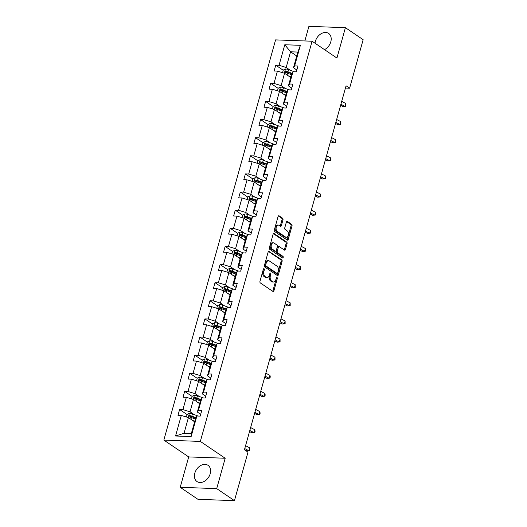 <?xml version="1.0" encoding="UTF-8"?>
<svg xmlns="http://www.w3.org/2000/svg" width="527" height="527" viewBox="0 0 527 527"><rect width="100%" height="100%" fill="white"/><g stroke="black" fill="none" stroke-linecap="round" stroke-linejoin="round"><path stroke-width="0.79" d="M264.067 268.737A0.863 0.534 92.1 0 0 263.875 268.671A0.863 0.534 92.1 0 0 263.355 269.205L259.969 281.326A1.232 0.764 92.1 0 0 260.351 282.933L272.894 291.431A1.232 0.764 92.1 0 0 273.164 291.523A1.232 0.764 92.1 0 0 273.908 290.766L277.288 278.651A0.863 0.534 92.1 0 0 277.024 277.518A0.863 0.534 92.1 0 0 276.833 277.452A0.863 0.534 92.1 0 0 276.313 277.986L275.878 279.554A3.952 2.451 92.1 0 1 273.5 281.991A3.952 2.451 92.1 0 1 272.63 281.695L271.583 280.983A3.952 2.451 92.1 0 1 270.371 275.825L270.812 274.257A0.863 0.534 92.1 0 0 270.542 273.131A0.863 0.534 92.1 0 0 270.351 273.065A0.863 0.534 92.1 0 0 269.837 273.599L269.396 275.166A3.952 2.451 92.1 0 1 267.024 277.604A3.952 2.451 92.1 0 1 266.148 277.301L265.101 276.596A3.952 2.451 92.1 0 1 263.895 271.438L264.33 269.87A0.863 0.534 92.1 0 0 264.067 268.737M324.52 49.65A9.809 7.18 -55.9 0 0 330.798 41.817A9.809 7.18 -55.9 0 0 328.604 33.412A9.809 7.18 -55.9 0 0 315.409 41.258A9.809 7.18 -55.9 0 0 315.041 43.227M194.819 473.16A9.809 7.18 -55.9 0 0 197.012 481.566A9.809 7.18 -55.9 0 0 210.207 473.72A9.809 7.18 -55.9 0 0 208.013 465.321A9.809 7.18 -55.9 0 0 194.819 473.16M282.986 219.825A1.232 0.764 92.1 0 0 282.604 218.218L279.086 215.833A1.232 0.764 92.1 0 0 278.816 215.741A1.232 0.764 92.1 0 0 278.072 216.498L274.317 229.956A1.232 0.764 92.1 0 0 274.692 231.564L287.235 240.062A1.232 0.764 92.1 0 0 287.505 240.16A1.232 0.764 92.1 0 0 288.249 239.396L292.004 225.945A1.232 0.764 92.1 0 0 291.629 224.331L287.38 221.452A1.232 0.764 92.1 0 0 287.103 221.353A1.232 0.764 92.1 0 0 286.365 222.117L284.751 227.875A1.232 0.764 92.1 0 0 285.133 229.489L287.241 230.918A3.3 2.049 92.1 0 1 288.374 234.647A3.3 2.049 92.1 0 1 286.266 237.269A3.3 2.049 92.1 0 1 285.535 237.018L277.281 231.419A3.3 2.049 92.1 0 1 276.141 227.69A3.3 2.049 92.1 0 1 278.249 225.069A3.3 2.049 92.1 0 1 278.987 225.319L280.357 226.254A1.232 0.764 92.1 0 0 280.634 226.346A1.232 0.764 92.1 0 0 281.372 225.589L282.986 219.825L281.998 219.792A1.232 0.764 92.1 0 0 281.616 218.178L278.348 215.965M336.924 58.056L345.409 27.674L363.149 39.703L349.612 88.2L346.061 85.796L244.442 449.748L247.993 452.153L234.456 500.65L216.709 488.628L225.187 458.246L200.346 441.415L312.083 41.218L336.924 58.056M269.185 251.293A1.232 0.764 92.1 0 0 268.908 251.201A1.232 0.764 92.1 0 0 268.171 251.959L264.416 265.417A1.232 0.764 92.1 0 0 264.791 267.031L277.334 275.529A1.232 0.764 92.1 0 0 277.604 275.621A1.232 0.764 92.1 0 0 278.348 274.857L282.103 261.405A1.232 0.764 92.1 0 0 281.728 259.791L268.632 251.274M269.363 247.683L273.118 234.232A1.232 0.764 92.1 0 1 273.862 233.468A1.232 0.764 92.1 0 1 274.139 233.56L286.675 242.058A1.232 0.764 92.1 0 1 287.057 243.672L285.45 249.429A1.232 0.764 92.1 0 1 284.705 250.193A1.232 0.764 92.1 0 1 284.435 250.101L279.343 246.649A1.232 0.764 92.1 0 0 279.073 246.557A1.232 0.764 92.1 0 0 278.328 247.321L277.261 251.142A1.232 0.764 92.1 0 0 277.643 252.756L282.94 256.339A0.863 0.534 92.1 0 1 283.236 257.314A0.863 0.534 92.1 0 1 282.683 257.999A0.863 0.534 92.1 0 1 282.492 257.94L269.745 249.297A1.232 0.764 92.1 0 1 269.363 247.683M345.409 27.674L308.908 26.35L304.83 40.954M225.187 458.246L188.692 456.922L180.208 487.297L216.709 488.628M180.208 487.297L197.954 499.326L234.456 500.65M296.82 70.012L293.473 67.746L297.854 52.061L300.377 45.315L294.639 65.875L297.939 65.994L296.319 71.804L293.012 71.685L289.58 83.997L292.88 84.116L291.26 89.926L287.953 89.807L284.514 102.119L287.821 102.238L286.201 108.048L282.894 107.93L279.455 120.242L282.762 120.36L281.141 126.17L277.834 126.052L274.396 138.364L277.703 138.482L276.082 144.293L272.775 144.174L269.337 156.486L272.643 156.605L271.023 162.415L267.716 162.29L264.277 174.608L267.584 174.727L265.964 180.537L262.657 180.412L259.218 192.73L262.525 192.849L260.905 198.659L257.598 198.534L254.159 210.853L257.466 210.971L255.839 216.781L252.538 216.656L249.1 228.975L252.407 229.093L250.78 234.904L247.479 234.778L244.041 247.097L247.341 247.216L245.72 253.026L242.42 252.901L238.981 265.219L242.282 265.338L240.661 271.142L237.361 271.023L233.922 283.335L237.222 283.46L235.602 289.264L232.295 289.145L228.863 301.457L232.163 301.582L230.543 307.386L227.236 307.267L223.797 319.579L227.104 319.705L225.484 325.508L222.177 325.39L218.738 337.702L222.045 337.827L220.424 343.63L217.117 343.512L213.679 355.824L216.986 355.949L215.365 361.753L212.058 361.634L208.62 373.946L211.926 374.071L210.306 379.875L206.999 379.756L203.56 392.068L206.867 392.193L205.247 397.997L201.94 397.878L198.501 410.19L201.808 410.309L200.188 416.119L196.881 416.001L191.136 436.56L175.55 435.994L181.295 415.434L177.988 415.316L179.608 409.505L182.915 409.624L186.354 397.312L183.047 397.193L184.674 391.383L187.974 391.502L191.413 379.19L188.106 379.071L189.733 373.261L193.034 373.379L196.472 361.067L193.172 360.949L194.792 355.139L198.093 355.257L201.531 342.945L198.231 342.827L199.852 337.017L203.152 337.135L206.591 324.823L203.29 324.704L204.911 318.894L208.218 319.013L211.65 306.701L208.349 306.582L209.97 300.772L213.277 300.891L216.709 288.579L213.409 288.46L215.029 282.65L218.336 282.768L221.775 270.456L218.468 270.338L220.088 264.528L223.395 264.646L226.834 252.334L223.527 252.216L225.148 246.405L228.454 246.531L231.893 234.212L228.586 234.093L230.207 228.283L233.514 228.408L236.952 216.09L233.645 215.971L235.266 210.161L238.573 210.286L242.012 197.968L238.705 197.849L240.325 192.039L243.632 192.164L247.071 179.845L243.764 179.727L245.391 173.917L248.691 174.042L252.13 161.723L248.823 161.605L250.45 155.794L253.75 155.92L257.189 143.601L253.889 143.482L255.509 137.672L258.81 137.797L262.248 125.479L258.948 125.36L260.569 119.557L263.869 119.675L267.308 107.363L264.007 107.238L265.628 101.434L268.935 101.553L272.367 89.241L269.066 89.116L270.687 83.312L273.994 83.431L277.426 71.119L274.126 70.993L275.746 65.19L279.053 65.308L284.791 44.749L300.377 45.315M293.473 67.746L294.639 65.875M200.346 441.415L163.851 440.085L275.581 39.894L312.083 41.218M285.226 88.384L281.115 85.598L284.554 73.286L290.752 77.489M284.554 73.286L277.426 71.119M281.115 85.598L273.994 83.431M291.76 88.134L288.414 85.868L291.853 73.549L293.012 71.685M288.414 85.868L289.58 83.997M280.166 106.507L276.056 103.72L279.494 91.408L285.693 95.611M279.494 91.408L272.367 89.241M276.056 103.72L268.935 101.553M286.701 106.256L283.355 103.99L286.793 91.672L287.953 89.807M283.355 103.99L284.514 102.119M275.107 124.629L270.997 121.842L274.435 109.53L280.634 113.733M274.435 109.53L267.308 107.363M270.997 121.842L263.869 119.675M281.642 124.379L278.296 122.112L281.734 109.794L282.894 107.93M278.296 122.112L279.455 120.242M270.041 142.751L265.937 139.965L269.376 127.653L275.575 131.855M269.376 127.653L262.248 125.479M265.937 139.965L258.81 137.797M276.583 142.501L273.236 140.235L276.675 127.916L277.834 126.052M273.236 140.235L274.396 138.364M264.982 160.873L260.878 158.087L264.317 145.775L270.516 149.978M264.317 145.775L257.189 143.601M260.878 158.087L253.75 155.92M271.524 160.623L268.177 158.357L271.616 146.038L272.775 144.174M268.177 158.357L269.337 156.486M259.923 178.996L255.819 176.209L259.258 163.897L265.456 168.1M259.258 163.897L252.13 161.723M255.819 176.209L248.691 174.042M266.464 178.745L263.118 176.473L266.557 164.16L267.716 162.29M263.118 176.473L264.277 174.608M254.864 197.118L250.76 194.331L254.192 182.019L260.397 186.222M254.192 182.019L247.071 179.845M250.76 194.331L243.632 192.164M261.399 196.867L258.059 194.595L261.497 182.283L262.657 180.412M258.059 194.595L259.218 192.73M249.805 215.24L245.694 212.453L249.133 200.141L255.338 204.344M249.133 200.141L242.012 197.968M245.694 212.453L238.573 210.286M256.339 214.99L253 212.717L256.432 200.405L257.598 198.534M253 212.717L254.159 210.853M244.745 233.362L240.635 230.576L244.073 218.264L250.279 222.466M244.073 218.264L236.952 216.09M240.635 230.576L233.514 228.408M251.28 233.105L247.94 230.839L251.372 218.527L252.538 216.656M247.94 230.839L249.1 228.975M239.686 251.484L235.576 248.698L239.014 236.386L245.213 240.589M239.014 236.386L231.893 234.212M235.576 248.698L228.454 246.531M246.221 251.227L242.875 248.961L246.313 236.649L247.479 234.778M242.875 248.961L244.041 247.097M234.627 269.607L230.516 266.82L233.955 254.508L240.154 258.711M233.955 254.508L226.834 252.334M230.516 266.82L223.395 264.646M241.162 269.35L237.815 267.084L241.254 254.772L242.42 252.901M237.815 267.084L238.981 265.219M229.568 287.729L225.457 284.942L228.896 272.63L235.095 276.833M228.896 272.63L221.775 270.456M225.457 284.942L218.336 282.768M236.103 287.472L232.756 285.206L236.195 272.894L237.361 271.023M232.756 285.206L233.922 283.335M224.509 305.851L220.398 303.065L223.837 290.752L230.035 294.955M223.837 290.752L216.709 288.579M220.398 303.065L213.277 300.891M231.043 305.594L227.697 303.328L231.136 291.016L232.295 289.145M227.697 303.328L228.863 301.457M219.449 323.967L215.339 321.187L218.777 308.875L224.976 313.071M218.777 308.875L211.65 306.701M215.339 321.187L208.218 319.013M225.984 323.716L222.638 321.45L226.076 309.138L227.236 307.267M222.638 321.45L223.797 319.579M214.39 342.089L210.28 339.309L213.718 326.997L219.917 331.193M213.718 326.997L206.591 324.823M210.28 339.309L203.152 337.135M220.925 341.839L217.579 339.572L221.017 327.26L222.177 325.39M217.579 339.572L218.738 337.702M209.324 360.211L205.22 357.431L208.659 345.119L214.858 349.315M208.659 345.119L201.531 342.945M205.22 357.431L198.093 355.257M215.866 359.961L212.519 357.695L215.958 345.383L217.117 343.512M212.519 357.695L213.679 355.824M204.265 378.333L200.161 375.553L203.6 363.241L209.799 367.438M203.6 363.241L196.472 361.067M200.161 375.553L193.034 373.379M210.807 378.083L207.46 375.817L210.899 363.505L212.058 361.634M207.46 375.817L208.62 373.946M199.206 396.456L195.102 393.676L198.541 381.357L204.739 385.56M198.541 381.357L191.413 379.19M195.102 393.676L187.974 391.502M205.747 396.205L202.401 393.939L205.84 381.627L206.999 379.756M202.401 393.939L203.56 392.068M194.147 414.578L190.043 411.798L193.475 399.479L199.68 403.682M193.475 399.479L186.354 397.312M190.043 411.798L182.915 409.624M200.688 414.327L197.342 412.061L200.78 399.749L201.94 397.878M197.342 412.061L198.501 410.19M175.55 435.994L184.042 433.286L188.416 417.601L194.621 421.804M188.416 417.601L181.295 415.434M188.692 456.922L163.851 440.085M345.435 88.049L349.612 88.2M297.854 52.061L290.555 51.798L286.174 67.476L290.285 70.262M296.754 56L290.555 51.798L284.791 44.749M184.042 433.286L191.341 433.55L195.721 417.871L196.881 416.001M191.341 433.55L191.136 436.56M286.174 67.476L279.053 65.308M191.532 417.582L189.904 416.482M187.085 414.571L179.608 409.505M196.591 399.459L194.964 398.359M192.144 396.449L184.674 391.383M201.65 381.337L200.023 380.237M197.203 378.327L189.733 373.261M206.709 363.215L205.082 362.115M202.263 360.204L194.792 355.139M211.768 345.093L210.141 343.993M207.322 342.082L199.852 337.017M216.828 326.971L215.2 325.87M212.381 323.96L204.911 318.894M221.887 308.848L220.26 307.748M217.447 305.838L209.97 300.772M226.946 290.726L225.319 289.626M222.506 287.716L215.029 282.65M232.005 272.604L230.385 271.504M227.565 269.593L220.088 264.528M237.064 254.482L235.444 253.382M232.624 251.471L225.148 246.405M242.13 236.359L240.503 235.259M237.684 233.349L230.207 228.283M247.189 218.237L245.562 217.137M242.743 215.227L235.266 210.161M252.249 200.115L250.621 199.015M247.802 197.105L240.325 192.039M257.308 181.993L255.681 180.893M252.861 178.982L245.391 173.917M262.367 163.871L260.74 162.771M257.92 160.86L250.45 155.794M267.426 145.748L265.799 144.648M262.98 142.738L255.509 137.672M272.485 127.633L270.858 126.526M268.039 124.616L260.569 119.557M277.545 109.511L275.917 108.404M273.098 106.494L265.628 101.434M282.604 91.388L280.977 90.282M278.164 88.371L270.687 83.312M287.663 73.266L286.036 72.159M283.223 70.249L275.746 65.19M263.362 269.185A0.863 0.534 92.1 0 1 263.342 269.831L262.907 271.398A3.952 2.451 92.1 0 0 264.119 276.563L265.101 276.596M267.024 277.604L266.036 277.564A3.952 2.451 92.1 0 1 265.16 277.268L264.119 276.563M273.5 281.991L272.518 281.958A3.952 2.451 92.1 0 1 271.642 281.662L270.595 280.95A3.952 2.451 92.1 0 1 269.383 275.792L269.824 274.224A0.863 0.534 92.1 0 0 269.844 273.572M272.643 291.266A1.232 0.764 92.1 0 0 272.92 290.726L276.3 278.612A0.863 0.534 92.1 0 0 276.319 277.966M277.083 275.357A1.232 0.764 92.1 0 0 277.36 274.824L281.115 261.366A1.232 0.764 92.1 0 0 280.739 259.758L268.447 251.425M265.74 264.824A0.863 0.534 92.1 0 0 266.003 265.951L277.011 273.408A0.863 0.534 92.1 0 0 277.202 273.473A0.863 0.534 92.1 0 0 277.722 272.94L278.184 271.286A3.952 2.451 92.1 0 0 276.971 266.128L269.449 261.03A3.952 2.451 92.1 0 0 268.572 260.733A3.952 2.451 92.1 0 0 266.201 263.171L265.74 264.824L264.752 264.785A0.863 0.534 92.1 0 0 265.015 265.918L266.003 265.951M276.411 273.388A0.863 0.534 92.1 0 1 276.214 273.441A0.863 0.534 92.1 0 1 276.023 273.375L265.015 265.918M268.572 260.733L267.584 260.694A3.952 2.451 92.1 0 0 265.213 263.131L266.201 263.171M264.752 264.785L265.213 263.131M273.401 233.692L285.687 242.025L286.675 242.058M284.185 249.93A1.232 0.764 92.1 0 0 284.461 249.396L286.069 243.639A1.232 0.764 92.1 0 0 285.687 242.025M278.361 246.616A1.232 0.764 92.1 0 0 278.085 246.524A1.232 0.764 92.1 0 0 277.347 247.282L276.28 251.102A1.232 0.764 92.1 0 0 276.655 252.716L281.952 256.306L282.94 256.339M282.116 257.683A0.863 0.534 92.1 0 0 281.952 256.306M274.066 243.079A3.3 2.049 92.1 0 0 273.335 242.828A3.3 2.049 92.1 0 0 271.227 245.444A3.3 2.049 92.1 0 0 272.367 249.179L275.272 251.148A1.232 0.764 92.1 0 0 275.549 251.241A1.232 0.764 92.1 0 0 276.286 250.477L277.354 246.662A1.232 0.764 92.1 0 0 276.978 245.048L274.066 243.079M273.335 242.828L272.347 242.789A3.3 2.049 92.1 0 0 270.239 245.411A3.3 2.049 92.1 0 0 271.379 249.139L272.367 249.179M275.549 251.241L274.56 251.208A1.232 0.764 92.1 0 1 274.29 251.109L271.379 249.139M280.114 226.083A1.232 0.764 92.1 0 0 280.39 225.549L281.998 219.792M278.249 225.069L277.268 225.036A3.3 2.049 92.1 0 0 275.16 227.657A3.3 2.049 92.1 0 0 276.293 231.386L277.281 231.419M286.266 237.269L285.285 237.229A3.3 2.049 92.1 0 1 284.554 236.979L276.293 231.386M286.984 239.897A1.232 0.764 92.1 0 0 287.261 239.363L291.016 225.905A1.232 0.764 92.1 0 0 290.64 224.291L286.642 221.584M194.206 421.528L194.647 421.692M192.526 420.388L194.779 421.225M186.406 416.989L187.138 414.374L189.437 413.287A3.333 0.949 15.6 0 1 192.421 413.939L197.968 416.001A9.624 2.734 15.6 0 1 198.086 416.047M195.853 417.647L191.808 416.146A3.333 0.949 -164.4 0 0 189.648 415.579C188.64 415.935 188.514 416.402 189.259 416.976A3.333 0.949 15.6 0 1 191.42 417.542L195.398 419.018M189.68 417.048L190.669 416.271A1.7 0.481 15.6 0 1 191.242 416.449L195.655 418.089M244.772 448.589L248.889 450.743L249.699 447.838L245.582 445.684M249.699 447.838L249.712 450.545L246.88 450.921L244.469 449.663M199.265 403.405L199.713 403.57M197.585 402.266L199.838 403.102M191.466 398.873L192.197 396.251L194.496 395.164A3.333 0.949 15.6 0 1 197.48 395.817L203.027 397.878A9.624 2.734 15.6 0 1 203.145 397.925M200.912 399.525L196.867 398.023A3.333 0.949 -164.4 0 0 194.707 397.457C193.705 397.813 193.574 398.28 194.318 398.853A3.333 0.949 15.6 0 1 196.479 399.42L200.458 400.895M194.74 398.926L195.728 398.148A1.7 0.481 15.6 0 1 196.301 398.326L200.715 399.967M204.331 385.283L204.772 385.448M202.645 384.143L204.898 384.98M196.531 380.751L197.263 378.129L199.555 377.042A3.333 0.949 15.6 0 1 202.539 377.694L208.086 379.756A9.624 2.734 15.6 0 1 208.205 379.802M205.971 381.403L201.927 379.901A3.333 0.949 -164.4 0 0 199.766 379.335C198.765 379.69 198.633 380.158 199.377 380.731A3.333 0.949 15.6 0 1 201.538 381.298L205.517 382.773M199.799 380.804L200.787 380.026A1.7 0.481 15.6 0 1 201.36 380.204L205.774 381.844M249.831 430.467L253.948 432.621L254.758 429.716L250.641 427.562M254.758 429.716L255.101 431.264L254.772 432.423L251.939 432.799L249.528 431.541M254.89 412.345L259.007 414.499L259.818 411.594L255.7 409.439M259.818 411.594L260.16 413.142L259.831 414.301L256.998 414.677L254.587 413.418M209.39 367.161L209.832 367.326M207.704 366.021L209.957 366.858M201.591 362.629L202.322 360.007L204.614 358.92A3.333 0.949 15.6 0 1 207.605 359.572L213.145 361.634A9.624 2.734 15.6 0 1 213.264 361.68M211.031 363.287L206.986 361.779A3.333 0.949 -164.4 0 0 204.825 361.212C203.824 361.568 203.692 362.036 204.436 362.609A3.333 0.949 15.6 0 1 206.597 363.175L210.576 364.651M204.858 362.681L205.846 361.904A1.7 0.481 15.6 0 1 206.419 362.082L210.833 363.722M259.949 394.222L264.067 396.376L264.877 393.471L260.76 391.317M264.877 393.471L265.219 395.019L264.89 396.179L262.057 396.554L259.646 395.296M214.449 349.039L214.891 349.203M212.763 347.899L215.023 348.736M206.65 344.506L207.381 341.885L209.674 340.798A3.333 0.949 15.6 0 1 212.664 341.45L218.204 343.512A9.624 2.734 15.6 0 1 218.323 343.558M216.096 345.165L212.045 343.657A3.333 0.949 -164.4 0 0 209.884 343.09C208.883 343.446 208.751 343.914 209.496 344.487A3.333 0.949 15.6 0 1 211.656 345.053L215.635 346.529M209.917 344.559L210.912 343.782A1.7 0.481 15.6 0 1 211.479 343.96L215.892 345.6M265.009 376.1L269.126 378.254L269.936 375.349L265.819 373.195M269.936 375.349L270.279 376.897L269.956 378.057L267.117 378.432L264.706 377.174M219.509 330.916L219.95 331.081M217.822 329.777L220.082 330.613M211.709 326.384L212.44 323.762L214.739 322.676A3.333 0.949 15.6 0 1 217.723 323.328L223.264 325.39A9.624 2.734 15.6 0 1 223.382 325.436M221.156 327.043L217.104 325.534A3.333 0.949 -164.4 0 0 214.95 324.968C213.942 325.324 213.81 325.791 214.555 326.365A3.333 0.949 15.6 0 1 216.716 326.931L220.694 328.407M214.976 326.437L215.971 325.66A1.7 0.481 15.6 0 1 216.538 325.838L220.958 327.484M270.068 357.978L274.185 360.132L275.002 357.227L270.878 355.073M275.002 357.227L275.015 359.934L272.176 360.31L269.765 359.052M224.568 312.794L225.009 312.959M222.888 311.655L225.141 312.491M216.768 308.262L217.499 305.64L219.799 304.553A3.333 0.949 15.6 0 1 222.783 305.205L228.323 307.267A9.624 2.734 15.6 0 1 228.448 307.313M226.215 308.921L222.163 307.412A3.333 0.949 -164.4 0 0 220.009 306.846C219.001 307.201 218.87 307.669 219.621 308.242A3.333 0.949 15.6 0 1 221.775 308.809L225.754 310.284M220.036 308.315L221.03 307.537A1.7 0.481 15.6 0 1 221.597 307.715L226.017 309.362M275.127 339.856L279.251 342.01L280.061 339.105L275.937 336.951M280.061 339.105L280.074 341.812L277.235 342.188L274.83 340.929M229.627 294.672L230.068 294.837M227.947 293.532L230.2 294.376M221.827 290.14L222.559 287.518L224.858 286.431A3.333 0.949 15.6 0 1 227.842 287.083L233.389 289.145A9.624 2.734 15.6 0 1 233.507 289.191M231.274 290.799L227.223 289.29A3.333 0.949 -164.4 0 0 225.069 288.724C224.061 289.079 223.929 289.547 224.68 290.12A3.333 0.949 15.6 0 1 226.834 290.687L230.813 292.162M225.101 290.193L226.09 289.415A1.7 0.481 15.6 0 1 226.656 289.593L231.076 291.24M280.186 321.733L284.31 323.888L285.12 320.983L280.996 318.828M285.12 320.983L285.133 323.69L282.294 324.065L279.89 322.807M234.686 276.55L235.128 276.715M233.006 275.41L235.259 276.253M226.887 272.018L227.618 269.402L229.917 268.309A3.333 0.949 15.6 0 1 232.901 268.961L238.448 271.023A9.624 2.734 15.6 0 1 238.566 271.069M236.333 272.676L232.282 271.168A3.333 0.949 -164.4 0 0 230.128 270.601C229.12 270.964 228.988 271.425 229.739 271.998A3.333 0.949 15.6 0 1 231.893 272.564L235.872 274.04M230.161 272.07L231.149 271.293A1.7 0.481 15.6 0 1 231.715 271.471L236.136 273.118M285.245 303.611L289.369 305.765L290.179 302.86L286.056 300.706M290.179 302.86L290.193 305.568L287.36 305.943L284.949 304.685M239.745 258.428L240.187 258.592M238.066 257.288L240.319 258.131M231.946 253.895L232.677 251.28L234.976 250.187A3.333 0.949 15.6 0 1 237.96 250.839L243.507 252.901A9.624 2.734 15.6 0 1 243.626 252.947M241.392 254.554L237.341 253.046A3.333 0.949 -164.4 0 0 235.187 252.479C234.179 252.841 234.054 253.303 234.798 253.876A3.333 0.949 15.6 0 1 236.952 254.442L240.938 255.924M235.22 253.948L236.208 253.171A1.7 0.481 15.6 0 1 236.781 253.349L241.195 254.996M244.805 240.305L245.246 240.47M243.125 239.166L245.378 240.009M237.005 235.773L237.736 233.158L240.035 232.064A3.333 0.949 15.6 0 1 243.019 232.717L248.566 234.778A9.624 2.734 15.6 0 1 248.685 234.825M246.452 236.432L242.407 234.923A3.333 0.949 -164.4 0 0 240.246 234.357C239.238 234.719 239.113 235.18 239.857 235.753A3.333 0.949 15.6 0 1 242.012 236.32L245.997 237.802M240.279 235.826L241.267 235.049A1.7 0.481 15.6 0 1 241.84 235.226L246.254 236.873M249.864 222.183L250.305 222.348M248.184 221.044L250.437 221.887M242.064 217.651L242.795 215.036L245.095 213.942A3.333 0.949 15.6 0 1 248.079 214.594L253.625 216.656A9.624 2.734 15.6 0 1 253.744 216.702M251.511 218.31L247.466 216.801A3.333 0.949 -164.4 0 0 245.305 216.235C244.297 216.597 244.172 217.058 244.917 217.631A3.333 0.949 15.6 0 1 247.077 218.198L251.056 219.68M245.338 217.704L246.326 216.926A1.7 0.481 15.6 0 1 246.899 217.111L251.313 218.751M254.923 204.068L255.364 204.226M253.243 202.921L255.496 203.765M247.123 199.529L247.855 196.914L250.154 195.82A3.333 0.949 15.6 0 1 253.138 196.472L258.685 198.534A9.624 2.734 15.6 0 1 258.803 198.58M256.57 200.188L252.525 198.679A3.333 0.949 -164.4 0 0 250.365 198.112C249.357 198.475 249.231 198.936 249.976 199.509A3.333 0.949 15.6 0 1 252.137 200.076L256.115 201.558M250.397 199.581L251.386 198.804A1.7 0.481 15.6 0 1 251.959 198.989L256.372 200.629M259.982 185.945L260.43 186.103M258.302 184.806L260.555 185.642M252.183 181.407L252.914 178.791L255.213 177.698A3.333 0.949 15.6 0 1 258.197 178.35L263.744 180.412A9.624 2.734 15.6 0 1 263.862 180.458M261.629 182.065L257.584 180.557A3.333 0.949 -164.4 0 0 255.424 179.99C254.422 180.353 254.291 180.814 255.035 181.387A3.333 0.949 15.6 0 1 257.196 181.953L261.175 183.436M255.457 181.459L256.445 180.682A1.7 0.481 15.6 0 1 257.018 180.866L261.432 182.507M265.048 167.823L265.489 167.988M263.362 166.684L265.615 167.52M257.248 163.284L257.973 160.669L260.272 159.576A3.333 0.949 15.6 0 1 263.256 160.228L268.803 162.29A9.624 2.734 15.6 0 1 268.922 162.336M266.688 163.943L262.644 162.435A3.333 0.949 -164.4 0 0 260.483 161.868C259.482 162.23 259.35 162.691 260.094 163.265A3.333 0.949 15.6 0 1 262.255 163.831L266.234 165.313M260.516 163.337L261.504 162.566A1.7 0.481 15.6 0 1 262.077 162.744L266.491 164.384M270.107 149.701L270.549 149.866M268.421 148.561L270.674 149.398M262.308 145.162L263.039 142.547L265.331 141.453A3.333 0.949 15.6 0 1 268.322 142.106L273.862 144.167A9.624 2.734 15.6 0 1 273.981 144.214M271.748 145.821L267.703 144.319A3.333 0.949 -164.4 0 0 265.542 143.746C264.541 144.108 264.409 144.569 265.153 145.142A3.333 0.949 15.6 0 1 267.314 145.709L271.293 147.191M265.575 145.215L266.563 144.444A1.7 0.481 15.6 0 1 267.136 144.622L271.55 146.262M275.166 131.579L275.608 131.743M273.48 130.439L275.74 131.276M267.367 127.04L268.098 124.425L270.391 123.331A3.333 0.949 15.6 0 1 273.381 123.99L278.921 126.045A9.624 2.734 15.6 0 1 279.04 126.091M276.813 127.699L272.762 126.197A3.333 0.949 -164.4 0 0 270.601 125.63C269.6 125.986 269.468 126.447 270.213 127.02A3.333 0.949 15.6 0 1 272.373 127.587L276.352 129.069M270.634 127.099L271.629 126.322A1.7 0.481 15.6 0 1 272.195 126.5L276.609 128.14M280.226 113.457L280.667 113.621M278.539 112.317L280.799 113.153M272.426 108.918L273.157 106.302L275.456 105.209A3.333 0.949 15.6 0 1 278.44 105.868L283.981 107.923A9.624 2.734 15.6 0 1 284.099 107.969M281.873 109.576L277.821 108.075A3.333 0.949 -164.4 0 0 275.667 107.508C274.659 107.864 274.527 108.325 275.272 108.898A3.333 0.949 15.6 0 1 277.433 109.464L281.411 110.947M275.693 108.977L276.688 108.2A1.7 0.481 15.6 0 1 277.255 108.378L281.675 110.018M285.285 95.334L285.726 95.499M283.605 94.195L285.858 95.031M277.485 90.796L278.216 88.18L280.516 87.087A3.333 0.949 15.6 0 1 283.5 87.745L289.04 89.807A9.624 2.734 15.6 0 1 289.165 89.847M286.932 91.454L282.88 89.952A3.333 0.949 -164.4 0 0 280.726 89.386C279.718 89.742 279.587 90.203 280.338 90.776A3.333 0.949 15.6 0 1 282.492 91.342L286.471 92.824M280.753 90.855L281.747 90.077A1.7 0.481 15.6 0 1 282.314 90.255L286.734 91.896M290.305 285.489L294.428 287.643L295.239 284.738L291.115 282.584M295.239 284.738L295.252 287.446L292.419 287.821L290.008 286.563M295.364 267.367L299.488 269.521L300.298 266.616L296.174 264.462M300.298 266.616L300.311 269.323L297.478 269.705L295.067 268.441M300.423 249.245L304.547 251.399L305.357 248.494L301.24 246.34M305.357 248.494L305.37 251.201L302.538 251.583L300.126 250.318M305.489 231.122L309.606 233.277L310.416 230.371L306.299 228.217M310.416 230.371L310.429 233.079L307.597 233.461L305.186 232.196M310.548 213L314.665 215.154L315.475 212.249L311.358 210.095M315.475 212.249L315.818 213.797L315.489 214.957L312.656 215.339L310.245 214.074M315.607 194.878L319.724 197.032L320.535 194.134L316.417 191.973M320.535 194.134L320.877 195.675L320.548 196.834L317.715 197.217L315.304 195.952M320.666 176.756L324.784 178.91L325.594 176.011L321.477 173.851M325.594 176.011L325.936 177.553L325.607 178.712L322.774 179.094L320.363 177.83M325.726 158.634L329.843 160.788L330.653 157.889L326.536 155.728M330.653 157.889L330.996 159.431L330.673 160.597L327.834 160.972L325.422 159.707M330.785 140.511L334.902 142.672L335.719 139.767L331.595 137.606M335.719 139.767L335.732 142.474L332.893 142.85L330.482 141.585M335.844 122.389L339.968 124.55L340.778 121.645L336.654 119.484M340.778 121.645L340.791 124.352L337.952 124.728L335.547 123.463M290.344 77.212L290.785 77.377M288.664 76.072L290.917 76.909M282.544 72.673L283.276 70.058L285.575 68.971A3.333 0.949 15.6 0 1 288.559 69.623L294.106 71.685A9.624 2.734 15.6 0 1 294.224 71.725M291.991 73.332L287.94 71.83A3.333 0.949 -164.4 0 0 285.786 71.264C284.778 71.619 284.646 72.08 285.397 72.654A3.333 0.949 15.6 0 1 287.551 73.22L291.53 74.702M285.818 72.733L286.807 71.955A1.7 0.481 15.6 0 1 287.373 72.133L291.793 73.773M340.903 104.267L345.027 106.428L345.837 103.523L341.713 101.362M345.837 103.523L345.85 106.23L343.011 106.606L340.607 105.341M262.907 271.398L263.895 271.438M265.16 277.268L266.148 277.301M269.824 274.224L270.812 274.257M269.383 275.792L270.371 275.825M270.595 280.95L271.583 280.983M271.642 281.662L272.63 281.695M276.3 278.612L277.288 278.651M272.92 290.726L273.908 290.766M263.342 269.831L264.33 269.87M280.739 259.758L281.728 259.791M281.115 261.366L282.103 261.405M277.36 274.824L278.348 274.857M276.023 273.375L277.011 273.408M273.585 233.54L274.139 233.56M286.069 243.639L287.057 243.672M284.461 249.396L285.45 249.429M277.347 247.282L278.328 247.321M276.28 251.102L277.261 251.142M276.655 252.716L277.643 252.756M274.29 251.109L275.272 251.148M280.39 225.549L281.372 225.589M284.554 236.979L285.535 237.018M286.826 221.432L287.38 221.452M290.64 224.291L291.629 224.331M291.016 225.905L292.004 225.945M287.261 239.363L288.249 239.396M278.533 215.813L279.086 215.833M281.616 218.178L282.604 218.218M189.377 413.313L188.198 417.536M191.42 417.542L190.926 419.301M192.421 413.939L191.808 416.146M190.669 416.271L189.648 415.579M194.437 395.191L193.257 399.413M196.479 399.42L195.985 401.179M197.48 395.817L196.867 398.023M195.728 398.148L194.707 397.457M199.502 377.068L198.317 381.291M201.538 381.298L201.044 383.057M202.539 377.694L201.927 379.901M200.787 380.026L199.766 379.335M204.562 358.946L203.382 363.169M206.597 363.175L206.103 364.934M207.605 359.572L206.986 361.779M205.846 361.904L204.825 361.212M209.621 340.824L208.442 345.047M211.656 345.053L211.162 346.812M212.664 341.45L212.045 343.657M210.912 343.782L209.884 343.09M214.68 322.702L213.501 326.931M216.716 326.931L216.222 328.69M217.723 323.328L217.104 325.534M215.971 325.66L214.95 324.968M219.739 304.58L218.56 308.809M221.775 308.809L221.281 310.568M222.783 305.205L222.163 307.412M221.03 307.537L220.009 306.846M224.798 286.457L223.619 290.687M226.834 290.687L226.34 292.452M227.842 287.083L227.223 289.29M226.09 289.415L225.069 288.724M229.858 268.335L228.678 272.564M231.893 272.564L231.406 274.33M232.901 268.961L232.282 271.168M231.149 271.293L230.128 270.601M234.917 250.213L233.738 254.442M236.952 254.442L236.465 256.208M237.96 250.839L237.341 253.046M236.208 253.171L235.187 252.479M239.976 232.091L238.797 236.32M242.012 236.32L241.524 238.085M243.019 232.717L242.407 234.923M241.267 235.049L240.246 234.357M245.035 213.969L243.856 218.198M247.077 218.198L246.583 219.963M248.079 214.594L247.466 216.801M246.326 216.926L245.305 216.235M250.094 195.846L248.915 200.076M252.137 200.076L251.642 201.841M253.138 196.472L252.525 198.679M251.386 198.804L250.365 198.112M255.154 177.724L253.974 181.953M257.196 181.953L256.702 183.719M258.197 178.35L257.584 180.557M256.445 180.682L255.424 179.99M260.213 159.602L259.034 163.831M262.255 163.831L261.761 165.597M263.256 160.228L262.644 162.435M261.504 162.566L260.483 161.868M265.279 141.48L264.093 145.709M267.314 145.709L266.82 147.474M268.322 142.106L267.703 144.319M266.563 144.444L265.542 143.746M270.338 123.364L269.159 127.587M272.373 127.587L271.879 129.352M273.381 123.99L272.762 126.197M271.629 126.322L270.601 125.63M275.397 105.242L274.218 109.464M277.433 109.464L276.938 111.23M278.44 105.868L277.821 108.075M276.688 108.2L275.667 107.508M280.456 87.12L279.277 91.342M282.492 91.342L281.998 93.108M283.5 87.745L282.88 89.952M281.747 90.077L280.726 89.386M285.515 68.997L284.336 73.22M287.551 73.22L287.057 74.986M288.559 69.623L287.94 71.83M286.807 71.955L285.786 71.264M276.214 273.441L277.202 273.473M278.085 246.524L279.073 246.557"/></g></svg>
